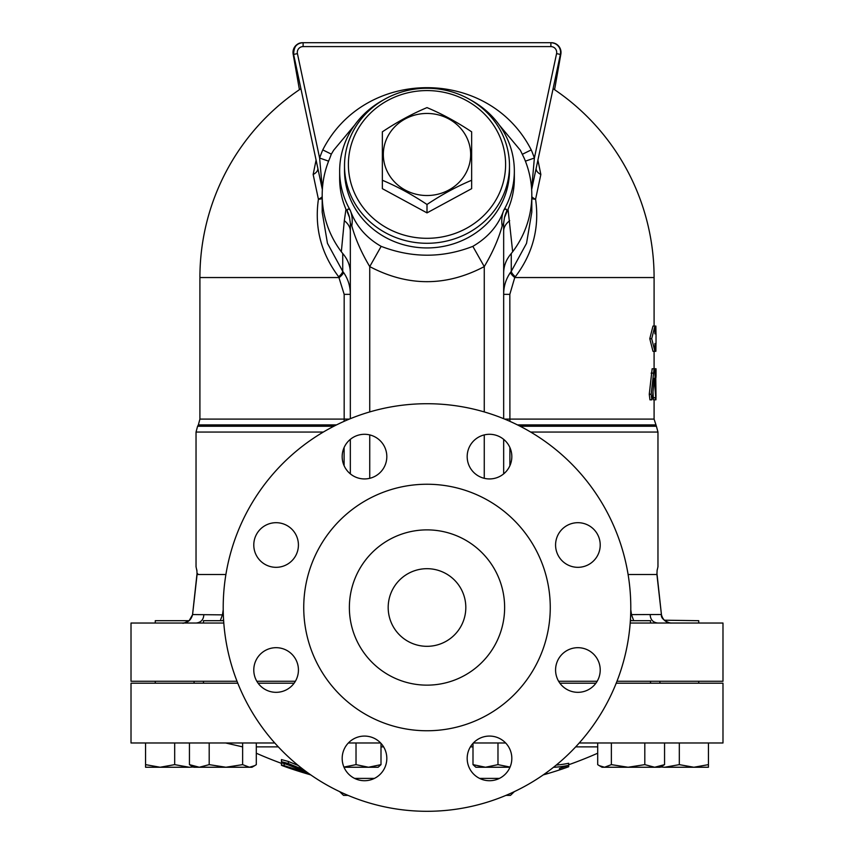 <?xml version="1.0" encoding="UTF-8"?>
<svg xmlns="http://www.w3.org/2000/svg" width="854" height="854" viewBox="0 0 854 854"><rect width="100%" height="100%" fill="white"/><g stroke="black" fill="none" stroke-linecap="round" stroke-linejoin="round"><path stroke-width="1.28" d="M348.048 795.384L343.543 795.384L348.048 795.384A203.796 203.796 0 0 0 505.952 795.384L510.457 795.384L505.952 795.384M510.457 795.384L514.343 791.637A203.796 203.796 0 0 0 543.251 774.888A420.574 364.231 90 0 0 546.848 773.863A425.057 425.057 0 0 0 559.466 769.945L559.466 768.493A423.68 423.68 0 0 0 568.689 765.333A401.401 200.701 -90 0 1 553.467 767.308M286.282 766.871C280.069 764.768 280.069 764.842 286.282 767.116A425.025 425.025 0 0 0 309.329 774.471L310.546 774.856A425.057 425.057 0 0 0 310.792 774.92A203.796 203.796 0 0 0 339.657 791.637L343.543 795.384M427 811.3A203.796 203.796 0 0 0 603.49 505.611A203.796 203.796 0 0 0 250.51 505.611A203.796 203.796 0 0 0 427 811.3M291.887 685.794A22.321 22.321 0 0 1 254.545 675.781A22.321 22.321 0 0 1 281.884 648.442A22.321 22.321 0 0 1 291.887 685.794M276.109 567.323A22.321 22.321 0 0 1 256.776 533.846A22.321 22.321 0 0 1 295.431 533.846A22.321 22.321 0 0 1 276.109 567.323M348.71 472.39A22.321 22.321 0 0 1 358.723 435.049A22.321 22.321 0 0 1 386.061 462.388A22.321 22.321 0 0 1 348.71 472.39M467.181 456.612A22.321 22.321 0 0 1 500.668 437.28A22.321 22.321 0 0 1 500.668 475.945A22.321 22.321 0 0 1 467.181 456.612M562.113 529.224A22.321 22.321 0 0 1 599.455 539.226A22.321 22.321 0 0 1 572.116 566.565A22.321 22.321 0 0 1 562.113 529.224M577.891 647.684A22.321 22.321 0 0 1 597.224 681.172A22.321 22.321 0 0 1 558.569 681.172A22.321 22.321 0 0 1 577.891 647.684M505.29 742.617A22.321 22.321 0 0 1 495.277 779.958A22.321 22.321 0 0 1 467.939 752.62A22.321 22.321 0 0 1 505.29 742.617M386.819 758.395A22.321 22.321 0 0 1 353.332 777.727A22.321 22.321 0 0 1 353.332 739.073A22.321 22.321 0 0 1 386.819 758.395M343.927 767.073L356.022 764.64L368.512 767.244L344.002 767.244M356.022 742.98L356.022 764.64M378.141 767.244L368.512 767.244L381.001 764.64L378.141 767.244M470.394 746.866L472.999 746.866M575.703 746.866L597.693 746.866M256.307 746.866L278.297 746.866M381.001 746.866L383.606 746.866M556.253 765.067A399.341 199.676 90 0 0 568.689 763.273L568.689 766.743A420.125 363.836 -90 0 1 559.466 769.945M307.088 772.283A416.581 374.725 90 0 1 284.168 765.643L281.436 764.906L281.436 762.835L284.168 763.583A414.596 372.942 -90 0 0 287.862 764.768M303.191 769.379A424.993 382.293 -90 0 1 288.406 763.54L281.436 761.672L281.436 759.58L288.406 761.469A423.05 380.542 90 0 0 298.206 765.44M374.404 778.4L354.591 778.4M499.409 778.4L479.596 778.4M427 730.757A123.243 123.243 0 0 0 533.739 545.877A123.243 123.243 0 0 0 320.261 545.877A123.243 123.243 0 0 0 427 730.757M427 685.143A77.639 77.639 0 0 0 494.231 568.689A77.639 77.639 0 0 0 359.769 568.689A77.639 77.639 0 0 0 427 685.143M427 646.318A38.814 38.814 0 0 0 460.616 588.096A38.814 38.814 0 0 0 393.384 588.096A38.814 38.814 0 0 0 427 646.318A38.814 38.814 0 0 0 460.616 588.096A38.814 38.814 0 0 0 393.384 588.096A38.814 38.814 0 0 0 427 646.318M655.989 333.839L655.861 326.068L654.911 326.068L654.911 333.839L655.989 333.839M651.698 338.686L654.911 326.068L652.979 326.068L649.787 338.686L651.698 338.686L654.911 351.304L655.861 351.304L655.989 343.543L654.911 343.543L654.911 351.304L652.979 351.304L649.787 338.686M655.466 399.832L653.534 399.832L653.267 397.644L655.199 397.644C655.541 401.017 655.701 399.875 655.691 394.249L654.89 373.134L654.079 368.768L651.164 394.249L651.858 399.832L652.499 397.644L654.196 378.322L655.904 399.832M651.858 399.832L649.947 399.832L649.264 394.249L652.157 368.768L655.659 368.768L656 395.946C655.947 400.953 655.861 400.953 655.744 395.946M653.267 397.644L653 391.644M655.05 376.539L655.659 376.539M348.389 164.448A78.611 73.871 180 0 1 466.305 100.473A78.611 73.871 180 0 1 466.305 228.413A78.611 73.871 180 0 1 348.389 164.448M344.514 165.772A82.486 77.511 0 0 0 427 243.283A82.486 77.511 0 0 0 509.486 165.772A82.486 77.511 0 0 0 427 88.261A82.486 77.511 0 0 0 344.514 165.772L344.514 170.416A82.486 77.511 180 0 0 427 247.938A82.486 77.511 180 0 0 509.486 170.416L509.486 165.772M471.643 140.227L471.643 180.258C456.762 186.503 441.881 194.573 427 204.48C412.119 194.573 397.238 186.503 382.357 180.258L382.357 140.227M471.643 188.67L427 212.881L382.357 188.67L382.357 131.826C397.238 121.919 412.119 113.838 427 107.604C441.881 113.838 456.762 121.919 471.643 131.826L471.643 188.67M427 195.523A43.671 41.035 -0 0 0 464.822 133.971A43.671 41.035 -0 0 0 389.178 133.971A43.671 41.035 -0 0 0 427 195.523M427 212.881L427 204.48M189.129 620.698L155.268 620.698L155.268 623.036M223.631 620.698L203.465 620.698L203.465 623.036M650.534 623.036L650.534 620.698L630.369 620.698M634.17 767.244L602.017 767.244L599.262 765.654L604.536 767.244L611.368 764.64L628.085 767.244L644.802 764.64L654.687 767.244L664.561 764.64L660.238 767.244L628.085 767.244M225.915 767.244L199.313 767.244L209.198 764.64L225.915 767.244L242.632 764.64L249.464 767.244L254.738 765.654L251.983 767.244L219.83 767.244M189.236 767.244L160.125 767.244L174.686 764.64L189.236 767.244L193.367 767.02M145.564 767.244L145.564 764.64L160.125 767.244L145.564 767.244M254.738 765.654L256.307 764.64L256.307 742.98M190.997 765.654L189.439 764.64L199.313 767.244L193.762 767.244L190.997 765.654M472.999 764.64L485.488 767.244L475.859 767.244L472.999 764.64L472.999 743.375M509.998 767.244L485.488 767.244L497.978 764.64L510.073 767.073M597.693 742.98L597.693 764.64L599.262 765.654M145.564 742.98L145.564 764.64M174.686 742.98L174.686 764.64M209.198 742.98L209.198 764.64M189.439 742.98L189.439 764.64M242.632 742.98L242.632 764.64M381.001 743.375L381.001 764.64M497.978 742.98L497.978 764.64M664.561 742.98L664.561 764.64M644.802 742.98L644.802 764.64M611.368 742.98L611.368 764.64M698.732 623.036L698.732 620.698L664.284 620.196M660.633 767.02L664.764 767.244L679.314 764.64L693.875 767.244L664.764 767.244M693.875 767.244L708.436 764.64L708.436 767.244L693.875 767.244M708.436 742.98L708.436 764.64M679.314 742.98L679.314 764.64M656.939 573.408L656.918 574.507C658.21 562.765 658.21 562.765 656.918 574.507L661.455 614.805M661.434 614.709C662.939 620.143 666.323 622.918 671.596 623.036L671.415 623.025C670.038 623.623 660.334 619.577 661.466 614.752L661.423 614.56M633.711 620.698L631.512 614.709L630.786 609.799M656.918 574.507L628.106 574.507M225.894 574.507L197.082 574.507C195.79 562.765 195.79 562.765 197.082 574.507L192.588 614.485L197.06 573.408L197.818 573.877M223.801 623.036L131.014 623.036L131.014 681.257L237.017 681.257M256.83 681.257L295.377 681.257M558.623 681.257L597.17 681.257M616.983 681.257L722.986 681.257L722.986 623.036L630.199 623.036M284.168 763.583L284.168 765.643C280.016 764.469 281.425 765.12 288.406 767.575A418.428 376.39 -90 0 0 308.838 773.553M281.436 761.672L284.168 763.241A424.705 382.037 90 0 0 306.287 771.706M546.848 772.422L546.848 773.863M473.362 742.98L505.643 742.98M579.247 742.98L722.986 742.98L722.986 683.2L616.214 683.2M237.786 683.2L131.014 683.2L131.014 742.98L274.753 742.98M348.357 742.98L380.638 742.98M559.893 683.2L595.9 683.2M258.1 683.2L294.107 683.2M630.668 614.613L661.434 614.517L656.918 573.109M630.658 614.88L631.512 614.709M630.433 619.62L631.341 620.698M192.566 614.709L189.695 620.207C185.094 622.801 182.724 623.751 182.585 623.025L182.404 623.036C187.677 622.918 191.061 620.143 192.566 614.709L189.14 620.698M222.659 620.698L223.567 619.609M223.214 609.799L222.52 614.485L223.332 614.613M192.577 614.56L223.342 614.88M222.488 614.709L220.289 620.698M197.082 574.507L197.06 573.408M470.511 99.918A87.343 82.069 180 0 1 514.343 171.088A87.343 82.069 180 0 1 503.753 210.255C498.501 225.328 488.2 237.359 472.838 246.358C442.511 258.143 411.948 258.143 381.162 246.358C366.131 237.796 355.83 225.766 350.247 210.255C348.304 208.44 347.322 208.739 347.279 211.162L345.966 209.262L344.322 220.652A38.814 19.525 -0 0 1 350.332 231.092L350.332 418.684M350.332 439.362L350.332 473.863M531.626 189.172L534.38 158.033L525.402 161.15M531.231 149.898C489 66.932 365 66.932 322.769 149.898A121.866 114.511 -90 0 0 319.62 158.033L297.427 53.61A5.818 5.818 0 0 1 303.117 46.586L550.883 46.586A5.818 5.818 0 0 1 556.573 53.61L534.38 158.033A121.866 114.511 -90 0 0 531.231 149.898L522.68 154.126M499.28 125.015L520.332 150.229L524.239 158.31A104.807 98.488 180 0 1 531.807 195.043A104.807 98.488 180 0 1 512.667 251.781L508.034 209.262A87.343 82.069 180 0 0 514.343 178.635L514.343 171.088M322.769 149.898L331.331 154.126L333.668 150.229L354.72 125.015M322.374 189.172L319.62 158.033L328.598 161.15M344.322 220.652L341.333 251.781A104.807 98.488 180 0 1 322.193 195.043A104.807 98.488 180 0 1 329.761 158.31L331.331 154.126M317.784 168.067A9.704 5.797 -12 0 1 313.151 174.483L318.414 199.228A9.704 4.612 168 0 0 322.193 196.719M316.087 160.072L313.151 174.483M338.696 276.803L344.173 294.352L350.332 294.352C350.343 286.271 348.058 278.948 343.5 272.383L342.732 271.348A9.704 2.466 -37.9 0 1 338.696 276.803C321.104 253.489 314.347 227.634 318.414 199.228A9.704 3.032 -170.9 0 0 322.193 198.555M536.216 168.067A9.704 5.797 -168 0 0 540.849 174.483L537.913 160.072M531.807 196.719A9.704 4.612 -168 0 0 535.586 199.228L540.849 174.483M531.807 198.555A9.704 3.032 170.9 0 0 535.586 199.228C539.643 227.719 532.885 253.585 515.304 276.803L514.748 277.55L654.089 277.55A227.089 227.089 0 0 0 553.093 88.688M531.647 189.567L560.373 54.421A9.704 9.704 0 0 0 550.883 42.7L303.117 42.7A9.704 9.704 0 0 0 293.627 54.421L322.353 189.567M341.333 251.781L342.732 253.51L342.732 271.348L327.456 243.305L322.193 212.144L322.193 195.043M343.5 272.383A9.704 2.306 -35.6 0 1 339.251 277.55L199.911 277.55L199.911 419.1L198.352 424.918L336.476 424.918M554.577 89.691L560.854 54.09A3.886 0.598 -170 0 0 560.491 53.749M560.854 54.09A9.704 9.704 0 0 0 551.3 42.7L551.3 42.711A9.704 9.704 0 0 1 560.854 54.09C561.163 47.365 557.972 43.565 551.3 42.7L302.7 42.7C296.028 43.565 292.837 47.365 293.146 54.09A3.886 0.598 -10 0 1 293.509 53.749M293.146 54.09A9.704 9.704 0 0 1 302.7 42.7L302.7 42.711A9.704 9.704 0 0 0 293.146 54.09L299.423 89.691M531.807 195.043L531.807 212.144L526.534 243.337L511.268 271.348L511.268 253.51L512.667 251.781M349.318 419.1L344.173 419.1L344.098 421.332M510.5 272.383A9.704 2.306 -144.4 0 0 514.748 277.55L509.827 294.352L503.668 294.352C503.646 286.314 505.931 278.991 510.5 272.383L511.268 271.348A9.704 2.466 -142.1 0 0 515.304 276.803M509.902 421.332L509.827 294.352M342.732 253.51C347.749 259.338 350.279 265.818 350.332 272.949M350.332 231.092L350.396 223.406L351.816 225.926C355.445 239.056 361.423 252.613 369.739 266.597C407.902 286.698 446.076 286.698 484.261 266.597C492.587 252.603 498.555 239.045 502.184 225.926L503.604 223.417L504.5 217.46L508.034 209.262M347.279 211.984L349.499 217.46L350.396 223.417M345.966 209.262A87.343 82.069 180 0 1 339.657 178.635L339.657 171.088A87.343 82.069 180 0 1 383.489 99.918M351.816 225.926A34.939 29.805 -42.7 0 0 350.247 210.255A87.343 82.069 180 0 1 339.657 171.088M504.5 217.46A34.939 32.826 180 0 1 506.721 211.162C506.678 208.739 505.696 208.429 503.753 210.255A34.939 29.805 -137.3 0 0 502.184 225.926M347.279 211.162A34.939 32.826 180 0 1 349.499 217.46M511.268 253.51C506.251 259.328 503.721 265.807 503.668 272.949M503.668 473.863L503.668 439.362M503.668 418.684L503.668 231.092A38.814 19.525 0 0 1 509.678 220.652M503.604 223.406L503.668 231.092M472.838 246.358L484.261 266.597L484.261 411.916M381.162 246.358L369.739 266.597L369.739 411.916M651.143 373.134L653.064 373.134M649.264 394.249L651.164 394.249M655.093 377.511L656 377.511M530.697 432.06L657.964 432.06L657.964 566.746L657.196 570.12M196.858 570.611L196.036 566.746L196.036 432.06L323.303 432.06M509.891 465.697L509.891 447.517M344.109 447.517L344.109 465.697M333.861 426.242L197.594 426.242L196.036 432.06M657.964 432.06L656.406 426.242L520.139 426.242M309.329 774.471L309.329 773.895M288.406 763.54L288.406 761.469M297.427 53.61L293.627 54.421C293.851 46.426 297.011 42.519 303.117 42.7L303.117 46.586M556.573 53.61L560.373 54.421M550.883 46.586L550.883 42.7M344.173 294.352L344.173 419.1L199.911 419.1M504.682 419.1L654.089 419.1L656.406 426.242M506.721 211.984L506.721 211.162M484.261 434.91L484.261 478.304M369.739 478.304L369.739 434.91M517.524 424.918L655.648 424.918M242.568 746.866L225.648 742.98M256.307 753.217A423.114 423.114 0 0 0 281.436 763.348L281.436 765.28M568.689 764.746A423.114 423.114 0 0 0 597.693 753.217M656.032 333.839L656.032 343.543M656.032 368.768L656.032 376.539M194.093 683.2L194.093 681.257M155.268 683.2L155.268 681.257M203.465 683.2L203.465 681.257M650.534 683.2L650.534 681.257M698.732 683.2L698.732 681.257M659.907 683.2L659.907 681.257M650.204 615.264C650.663 619.983 653.257 622.577 657.964 623.036M662.085 617.026L663.046 618.755M657.132 569.981L656.95 574.219M192.566 614.517L197.082 573.109M203.796 615.264C203.337 619.983 200.743 622.577 196.036 623.036M196.377 579.61L196.58 577.752M196.879 574.966L196.986 574.037M196.868 569.981L197.05 574.219M300.907 88.688A227.089 227.089 0 0 0 199.911 277.55M654.089 277.55L654.089 326.068M654.089 351.304L654.089 368.768M654.089 399.832L654.089 419.1M198.352 424.918L197.594 426.242"/></g></svg>
